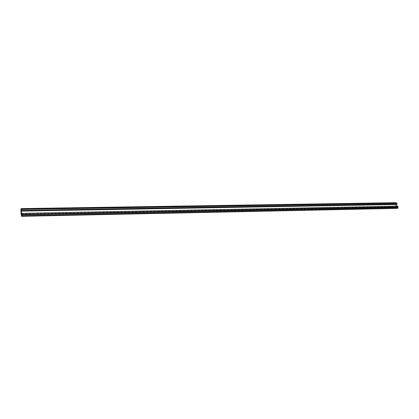 <?xml version="1.0" encoding="UTF-8"?>
<svg xmlns="http://www.w3.org/2000/svg" width="419" height="419" viewBox="0 0 419 419"><rect width="100%" height="100%" fill="white"/><g stroke="black" fill="none" stroke-linecap="round" stroke-linejoin="round"><path stroke-width="0.31" stroke-dasharray="2.1 1.57" d="M396.898 206.174L397.065 206.677L21.432 214.02M21.531 216.277L397.306 208.337C395.835 207.274 395.258 205.577 395.583 203.246L20.96 209.359M396.123 202.691L395.583 203.246M397.065 206.677L397.793 206.158M395.751 202.958L21.002 208.971M396.693 203.309L21.264 209.463"/><path stroke-width="0.63" d="M21.62 213.339L397.793 206.158L398.05 206.913L397.903 207.258L21.673 214.832L21.296 209.4L396.814 203.257L397.065 204.011L21.379 210.417M21.191 211.108L396.343 204.53L396.898 206.174M396.573 203.262L396.159 202.681L21.107 208.604L20.96 209.359C20.919 212.501 21.112 214.806 21.531 216.277L21.673 214.832M397.306 208.337L21.599 216.262M396.159 202.681L21.107 208.604L21.296 209.4M396.343 204.53L397.065 204.011M398.05 206.913L21.704 214.366M397.903 207.258L397.982 207.965L21.709 215.79M397.563 208.322L397.982 207.965M396.201 202.696L21.118 208.625M396.515 203.184L21.212 209.296M396.531 203.215L21.217 209.338M397.909 207.295L21.673 214.884M397.94 208.06L21.699 215.911M397.432 208.369L21.568 216.319"/></g></svg>
